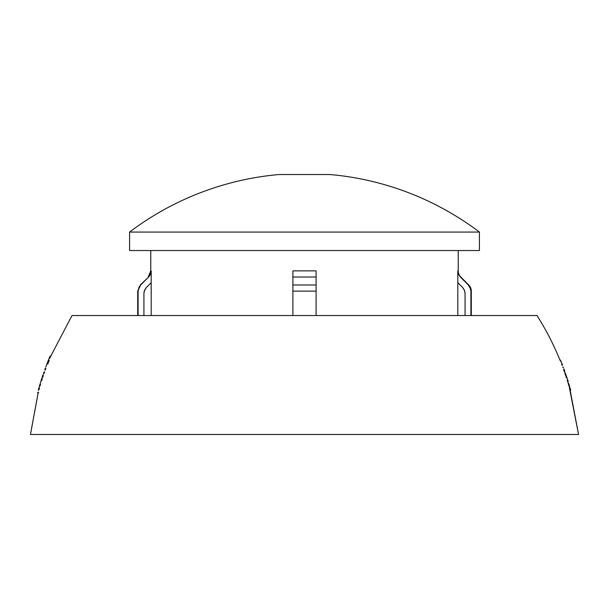 <?xml version="1.0" encoding="UTF-8"?>
<svg xmlns="http://www.w3.org/2000/svg" width="609" height="609" viewBox="0 0 609 609"><rect width="100%" height="100%" fill="white"/><g stroke="black" fill="none" stroke-linecap="round" stroke-linejoin="round"><path stroke-width="0.91" d="M562.457 364.882L562.176 364.136L562.457 364.882M564.49 370.363L564.231 369.655L564.49 370.363M567.961 380.701L567.733 379.986L567.961 380.701M38.397 389.829L38.923 387.864L38.397 389.829M38.253 390.255L39.311 388.238L38.671 389.235L39.067 387.446L38.253 390.255M39.395 386.289L39.95 384.325L39.395 386.289M39.25 386.707L40.293 384.698L39.669 385.695L40.095 383.883L39.25 386.707M41.108 380.617L41.709 378.653L41.108 380.617M40.955 381.044L41.846 378.235L40.955 381.044M42.447 376.354L43.011 375.015L42.447 376.354M42.059 377.725L43.155 374.596L42.059 377.725M49.002 358.731L49.938 356.455L48.994 358.731M49.253 358.442L49.968 356.653L49.268 358.419M48.827 359.135L50.128 356.037L48.827 359.135M304.5 174.524L279.044 174.524A290.082 290.082 0 0 0 129.58 232.075L129.58 250.535L479.42 250.535L479.42 232.075L129.58 232.075L479.42 232.075A290.082 290.082 0 0 0 329.956 174.524L279.044 174.524A290.082 290.082 0 0 0 129.58 232.075L129.58 250.535L479.42 250.535L479.42 232.075A290.082 290.082 0 0 0 329.956 174.524L304.5 174.524M470.65 289.1L468.336 284.982L460.792 277.026A8.701 8.701 0 0 1 458.242 270.868L458.242 250.535L458.242 270.868A8.701 8.701 0 0 0 460.792 277.026L468.747 284.982A8.701 8.701 0 0 1 471.297 291.132L471.297 315.546L471.297 291.132A8.701 8.701 0 0 0 468.747 284.982L460.366 277.026L458.47 274.202L457.808 270.868L458.242 270.868L457.808 270.868L457.808 282.683L457.808 270.868M457.808 315.546L457.808 282.683L462.52 287.387L464.416 290.204L465.078 293.538L465.078 315.546L465.078 293.538L464.416 290.204L462.52 287.387L457.808 282.683L457.808 315.546M151.192 282.683L151.192 315.546L151.192 270.868L151.192 282.683L146.48 287.387L144.592 290.196L143.922 293.538L143.922 315.546L143.922 293.538M151.192 270.868L150.758 270.868L150.758 250.535L150.758 270.868L151.192 270.868L150.53 274.202L148.634 277.026L150.53 274.202M292.899 270.868L316.101 270.868L316.101 277.026L292.899 277.026L292.899 270.868L316.101 270.868L316.101 277.026L292.899 277.026L292.899 270.868L292.899 284.982L316.101 284.982L316.101 276.6M470.894 291.102L470.719 289.404M468.336 284.982L460.366 277.026L468.336 284.982L470.232 287.798L468.473 285.119M38.664 392.516L38.184 392.638L30.45 434.476L38.291 392.219M38.93 389.882L39.478 387.941M40.065 385.908L40.514 384.401M41.656 380.671L42.28 378.737M42.752 377.283L43.399 375.334M43.947 373.736L44.624 371.794M45.195 370.196L45.896 368.255M47.738 364.113L49.26 360.201M49.786 358.29L50.478 356.623M71.999 315.546L50.357 356.92L71.999 315.546L537.001 315.546C546.007 329.697 553.657 344.557 559.953 360.102C553.657 344.557 546.007 329.697 537.001 315.546M561.551 364.136L561.932 365.126M563.614 369.655L564.421 371.909M567.124 379.986L567.832 382.246M569.278 387.088L578.55 434.476L570.115 390.034M578.55 434.476L30.45 434.476M568.121 383.19L569.004 386.144M564.749 372.86L566.446 377.877M562.686 367.128L562.838 367.547M559.953 360.102L560.12 360.52M570.001 389.623L569.4 387.499M568.882 385.725L568.25 383.601M567.695 381.828L567.428 380.937M566.309 377.458L565.685 375.57M565.54 375.159L564.893 373.271M564.269 371.498L563.957 370.607M292.899 284.982L292.899 291.132L316.101 291.132L316.101 284.982L292.899 284.982L292.899 276.6M292.899 273.738L292.899 273.274M316.101 273.274L316.101 273.738L316.101 273.274M138.106 291.132L138.106 315.546L138.106 291.132L137.703 291.132L138.106 291.132L138.768 287.798L140.664 284.982L148.634 277.026L140.253 284.982L148.634 277.026L148.208 277.026L150.758 270.868M138.106 291.087L139.4 286.573L140.664 284.982L137.703 291.132L137.703 315.546M316.101 289.321L316.101 315.546L316.101 291.132L292.899 291.132L292.899 315.546L292.899 289.321M316.101 293.538L316.101 290.204M292.899 290.204L292.899 293.538M316.101 275.062L316.101 274.21M292.899 274.202L292.899 275.062M470.232 287.798L470.894 291.132L471.297 291.132L470.894 291.132L470.894 315.546L470.894 291.132L470.118 287.547M462.634 287.494L464.279 289.907L465.04 292.723M460.366 277.026L458.448 274.149L457.816 271.302M316.101 284.982L316.101 271.302M292.899 277.026L292.899 271.302M143.96 292.723L144.325 290.927L146.48 287.387M151.192 271.051L150.644 273.913L149.175 276.44M49.162 358.29L49.732 356.92L49.162 358.29M46.566 364.829L48.591 359.691L46.566 364.829M45.759 367.105L46.421 365.339L45.759 367.105M44.754 369.693L45.165 368.567M43.505 373.233L43.894 372.114M42.303 376.773L42.676 375.654M41.184 380.244L41.557 379.08M40.293 383.396L40.826 381.63L40.293 383.396M39.456 385.908L39.798 384.751M38.451 389.456L38.77 388.291M38.078 392.919L38.291 392.074L37.583 392.638L38.078 392.919M569.605 387.012L570.717 390.034L569.605 387.012M568.479 383.114L569.605 386.144L568.479 383.114M568.037 380.937L567.268 378.684L568.037 380.937M567.39 379.11L568.25 381.813L567.413 379.11M565.167 372.792L567.055 377.877L565.167 372.792M564.231 369.655L564.566 370.592M563.865 368.78L564.84 371.482L563.865 368.78M562.952 367.014L563.462 367.547L562.952 367.014M562.549 365.126L561.665 362.926L562.549 365.126M562.32 364.829L561.825 363.375L562.32 364.829M560.288 360.003L561.224 362.264L560.288 360.003M561.399 362.325L560.676 360.49L561.399 362.325"/></g></svg>
